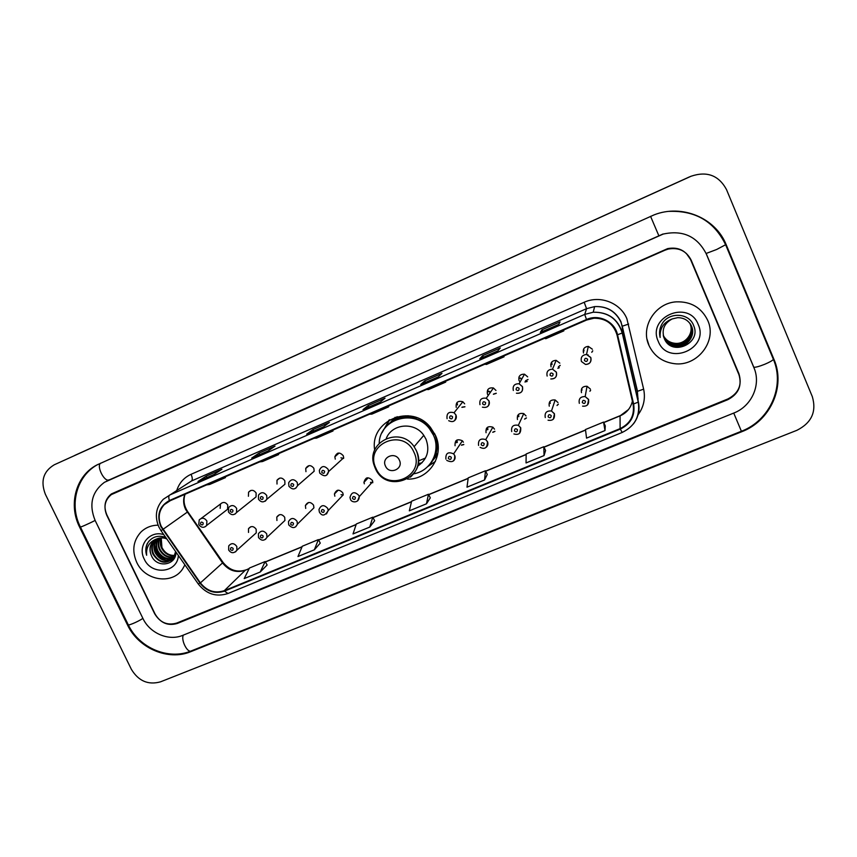 <?xml version="1.0" encoding="UTF-8"?>
<svg xmlns="http://www.w3.org/2000/svg" width="857" height="857" viewBox="0 0 857 857"><rect width="100%" height="100%" fill="white"/><g stroke="black" fill="none" stroke-linecap="round" stroke-linejoin="round"><path stroke-width="1.29" d="M407.514 479.117C429.218 479.856 445.158 455.11 435.367 435.163L430.525 427.482C411.671 402.886 369.442 420.466 374.691 450.161M427.782 466.551L435.431 461.387M258.493 537.446L258.407 533.782C260.999 530.247 263.774 530.29 266.731 533.943L266.977 537.328L284.92 520.478L284.695 517.253C281.889 513.793 279.253 513.75 276.779 517.125L276.94 520.51M288.723 524.805L288.466 521.677C290.887 517.574 293.747 517.446 297.047 521.281L297.422 524.12L313.919 507.837L313.566 505.137C310.448 501.495 307.727 501.624 305.403 505.534L305.713 508.437M319.35 511.993L318.965 509.561C321.086 504.784 324.01 504.419 327.749 508.447L328.199 510.579L343.218 494.885L342.8 492.871C339.254 489.047 336.469 489.401 334.434 493.953L334.841 496.203M350.374 499.02L349.977 497.478C351.584 491.907 354.541 491.232 358.869 495.453L359.244 496.685L372.741 481.623L372.388 480.445C368.296 476.438 365.478 477.092 363.946 482.395L364.343 483.819M372.795 482.491L370.717 482.309M463.798 444.462L461.591 444.987M494.918 431.307L492.871 432.11M526.434 417.895L524.709 418.923M558.336 404.161L557.093 405.297M590.623 390.096L589.959 391.071M253.929 534.918L256.254 532.829L256.168 529.23C253.608 525.919 251.047 525.737 248.498 528.705L248.509 532.443M592.744 350.802L591.801 352.173M560.189 365.361L558.41 366.817M527.676 376.876L524.505 374.198C520.049 374.102 518.239 376.223 519.053 380.562L520.07 382.04M528.019 379.48L525.63 380.679M521.549 379.426L520.542 377.969M495.957 390.438L493.407 387.975C488.683 387.385 486.701 389.421 487.44 394.081L488.276 395.356M496.267 393.245L493.525 394.07M490.215 392.56L489.39 391.306M464.933 406.711L462.041 407.139M258.46 499.095L258.503 495.1C261.203 491.811 263.945 491.95 266.741 495.528L266.881 499.235L284.931 484.237L284.813 480.713C282.167 477.317 279.553 477.188 276.972 480.316L277.015 484.044M253.693 498.795L256.05 496.91L256.125 492.979C253.715 489.754 251.197 489.486 248.573 492.175L248.412 496.278M288.884 486.123L288.68 482.727C291.23 478.806 294.09 478.742 297.25 482.534L297.583 485.608L314.165 471.221L313.855 468.297C310.866 464.698 308.145 464.762 305.713 468.49L305.96 471.671M319.704 472.989L319.318 470.45C321.504 465.683 324.449 465.33 328.156 469.368L328.606 471.543L343.689 457.788L343.261 455.72C339.758 451.885 336.962 452.239 334.862 456.77L335.269 459.138M225.616 510.793L227.544 509.304L227.78 505.094C225.552 502.009 223.12 501.645 220.485 504.012L220.163 508.351M437.606 454.746L433.524 459.534M390.931 421.88L395.184 417.252M463.412 442.233L462.405 440.798C457.177 438.495 454.735 440.144 455.056 445.747M494.521 429.175L492.861 427.193C487.794 425.715 485.523 427.557 486.058 432.731M526.037 415.945L523.756 413.599C518.892 412.753 516.803 414.734 517.467 419.544M557.961 402.544L555.143 399.973C550.483 399.587 548.534 401.654 549.273 406.186M590.291 388.971L587.034 386.261C582.546 386.207 580.703 388.339 581.496 392.667M592.369 349.217L588.32 346.378C584.238 346.849 582.642 349.067 583.51 353.009M559.814 363.132L556.15 360.347C551.908 360.593 550.215 362.768 551.072 366.871M464.644 403.829L462.844 401.762C457.842 400.433 455.635 402.319 456.235 407.418M388.864 420.219L384.675 428.446M664.946 250.201L111.356 494.596C104.875 499.963 103.354 506.883 106.804 515.357L154.624 613.676C160.034 622.632 167.415 625.749 176.788 623.05L727.818 398.987C738.605 393.363 742.312 384.943 738.927 373.727L691.181 260.164C686.414 250.919 678.776 247.223 668.267 249.066L664.946 250.201M753.881 367.589L706.147 253.629C697.095 236.318 682.772 229.805 663.168 234.079L104.383 482.33C91.828 491.886 88.742 504.602 95.127 520.456L142.937 618.475C149.836 633.323 168.711 641.368 182.755 635.348L733.763 413.063C751.696 406.261 761.434 384.6 753.881 367.589M726.5 189.568C718.777 175.331 706.961 170.886 691.085 176.231L54.248 464.794C43.289 471.404 40.343 481.238 45.389 494.318L131.389 669.349C138.523 681.079 148.24 685.236 160.527 681.829L796.924 430.3C811.59 422.865 816.721 411.649 812.318 396.63L726.5 189.568M689.317 176.96L74.677 455.453M739.27 375.473L690.881 259.939L686.328 253.436M726.243 244.845C715.616 217.807 681.808 203.859 654.137 214.861L96.755 465.03C75.812 475.839 68.121 504.687 79.647 527.216L127.436 624.839C138.427 648.385 168.304 661.165 190.683 651.706L741.659 431.757C770.207 421.087 785.976 386.582 773.946 359.351L726.243 244.845M136.691 562.267C144.94 580.939 172.514 584.999 182.691 568.855L184.908 564.859L182.691 568.855C172.514 584.999 144.94 580.939 136.691 562.267C131.753 550.719 133.189 540.628 140.998 531.993C133.189 540.628 131.753 550.719 136.691 562.267M648.92 345.307C653.912 355.891 662.354 362.008 674.234 363.657C697.137 366.957 717.427 341.172 707.732 320.4C701.433 307.577 690.946 301.385 676.269 301.846C655.166 303.003 640.308 326.967 648.92 345.307C653.912 355.891 662.354 362.008 674.234 363.657C697.137 366.957 717.427 341.172 707.732 320.4C701.433 307.577 690.946 301.385 676.269 301.846C655.166 303.003 640.308 326.967 648.92 345.307M161.223 526.348C157.731 518.121 158.738 510.879 164.255 504.634L169.6 500.97L586.702 320.004L593.997 318.215C605.824 318.215 613.494 323.785 617.008 334.905L633.077 404.097C634.78 415.313 630.463 423.487 620.104 428.618L224.309 590.666C214.936 593.676 206.965 591.084 200.388 582.899L161.223 526.348M160.795 526.53L200.002 583.146C206.741 591.544 214.925 594.201 224.523 591.116L620.318 429.111C630.934 423.851 635.369 415.474 633.623 403.968L617.543 334.766C614.865 321.579 598.861 313.726 586.488 319.511L169.386 500.52C159.316 506.251 156.456 514.928 160.795 526.53M558.764 324.396L560.039 321.911L541.967 329.795L540.317 332.43L558.764 324.396L540.381 332.398M542.674 331.391L541.967 329.795M497.778 350.952L500.306 347.953L482.662 355.634L479.781 358.794L497.778 350.952M483.369 357.219L482.662 355.634M438.27 376.866L441.987 373.363L424.761 380.872L420.701 384.514L438.27 376.866M425.458 382.426L424.761 380.872M213.971 474.532L221.909 469.272L206.205 476.117L197.978 481.484L213.971 474.532M206.901 477.595L206.205 476.117M268.08 450.964L275.033 446.122L258.975 453.128L251.712 458.088L268.08 450.964M259.671 454.617L258.975 453.128M323.475 426.85L329.399 422.437L312.955 429.593L306.72 434.145L323.475 426.85M313.662 431.103L312.955 429.593M380.187 402.158L385.029 398.184L368.21 405.522L363.025 409.625L380.187 402.158M368.906 407.054L368.21 405.522M158.084 525.18C151.368 525.255 145.669 527.526 140.998 531.993C145.669 527.526 151.368 525.255 158.084 525.18M690.613 259.692C685.846 250.437 678.198 246.741 667.667 248.605L111.367 493.943C104.865 499.31 103.333 506.241 106.793 514.736L155.117 614.083C160.527 623.039 167.908 626.167 177.281 623.467L727.754 399.705C738.541 394.081 742.248 385.661 738.873 374.445L690.613 259.692M545.598 450.45L544.045 455.57L543.799 446.722L526.155 453.985L526.048 462.951L544.045 455.57M604.999 430.557L603.553 422.094L585.47 429.539L586.552 438.131L604.999 430.557L605.278 425.908M369.763 527.076L372.784 517.189L356.33 523.97L353.009 533.943L369.763 527.076L374.648 520.735M314.358 549.808L318.365 539.61L302.285 546.241L297.979 556.525L314.358 549.808L320.261 543.102M260.217 572.015L267.116 564.999L265.177 561.539L249.451 568.02L244.213 578.582L260.217 572.015L265.177 561.539M484.559 479.974L487.269 474.467L485.458 470.761L468.222 477.863L466.99 487.183L484.559 479.974L485.458 470.761M426.486 503.798L428.468 494.243L411.628 501.184L409.325 510.836L426.486 503.798L430.3 497.853M369.656 414.177L371.863 414.124L388.703 406.818L388.392 406.047M386.603 406.829L388.703 406.818M314.026 438.313L316.576 438.098L333.019 430.964L332.72 430.203M330.577 431.135L333.019 430.964M259.682 461.891L262.542 461.537L278.621 454.564L278.321 453.803M275.847 454.874L278.621 454.564M206.558 484.944L209.729 484.441L225.445 477.617L225.155 476.878M222.37 478.077L225.445 477.617M426.604 389.474L428.457 389.581L445.694 382.104L445.383 381.322M443.958 381.943L445.694 382.104M484.923 364.171L486.412 364.45L504.066 356.791L503.734 356.009M502.695 356.458L504.066 356.791M544.666 338.247L545.759 338.708L563.842 330.866L563.51 330.074M562.878 330.352L563.842 330.866M428.468 494.243L430.321 497.896M372.784 517.189L374.67 520.767M318.365 539.61L320.282 543.134M543.799 446.722L545.577 450.493M603.553 422.094L605.299 425.94M174.828 555.775C168.936 556.236 164.458 553.59 161.405 547.848C159.991 544.591 159.873 541.281 161.041 537.907M174.957 555.422C169.215 555.7 164.876 553.054 161.93 547.462L161.234 537.896M174.207 557.071C167.768 558.314 162.809 555.754 159.327 549.401C157.688 545.545 157.774 541.763 159.563 538.078M174.378 556.761C168.068 557.8 163.216 555.218 159.852 549.005C158.266 545.309 158.288 541.645 159.927 538.014M175.61 551.554L173.457 558.228C166.569 560.328 161.159 557.918 157.217 550.965C155.396 546.487 155.717 542.288 158.181 538.389M173.66 557.939C166.869 559.825 161.566 557.371 157.742 550.58C155.963 546.252 156.22 542.16 158.524 538.303M172.6 559.225C165.358 562.299 159.52 560.082 155.096 552.551C153.092 547.43 153.692 542.867 156.895 538.849M172.825 558.989C165.658 561.817 159.927 559.535 155.631 552.154C153.671 547.195 154.196 542.717 157.206 538.721M175.642 554.522L173.457 558.228C165.979 564.667 159.145 563.306 152.953 554.158C150.896 548.855 151.571 544.184 154.988 540.135L155.706 539.428M171.871 559.9C164.448 563.756 158.32 561.71 153.489 553.751C151.432 548.459 152.118 543.788 155.524 539.749L155.995 539.267M165.701 537.36C157.699 534.811 151.55 536.889 147.254 543.606C145.551 547.291 145.347 551.169 146.633 555.25C145.969 547.152 149.343 541.699 156.756 538.914L152.975 541.581C149.643 545.598 149.097 550.194 151.325 555.368C149.268 550.044 149.943 545.352 153.371 541.292L154.881 539.942M156.756 538.914C160.088 537.564 163.419 537.553 166.761 538.882M163.773 534.607C149.611 529.947 137.099 545.78 144.233 559.075C151.378 575.711 177.592 573.065 178.363 555.486M151.325 555.368C156.392 568.759 176.713 565.481 175.889 551.94M146.633 555.25C145.219 549.958 145.979 545.256 148.904 541.163M166.237 560.232C159.177 557.446 155.288 552.294 154.56 544.784M164.662 559.942C158.877 557.157 155.471 552.679 154.431 546.509M399.394 460.177C395.58 450.953 380.979 457.156 385.468 466.047C389.26 475.228 403.861 469.111 399.394 460.177M417.53 466.24C427.236 459.577 430.053 450.546 425.972 439.148L423.787 435.345C414.724 421.58 391.885 423.562 386.282 438.463M413.663 473.814C430.717 471.189 441.151 451.05 433.417 435.099L429.593 428.854C414.681 408.371 379.501 418.709 379.201 443.283M433.781 434.66L429.968 428.414C419.984 415.259 399.008 413.588 387.878 424.922M397.123 416.663L392.217 420.958M434.285 458.152L437.948 452.753M418.366 460.97L425.511 458.013M418.087 463.787L422.083 462.716M437.231 444.537L437.531 441.762M408.093 415.731L405.361 416.373M389.785 419.673L384.579 428.575M381.997 432.774L389.217 420.005M647.078 339.318L648.803 344.739M689.906 323.346L690.121 323.828C694.352 332.966 685.825 344.525 675.412 343.528C669.917 343.014 665.878 340.336 663.297 335.483M689.853 323.282L690.024 323.678C694.256 332.805 685.75 344.343 675.337 343.357C669.895 342.854 665.868 340.197 663.275 335.398M690.11 323.635L690.474 324.428C694.727 333.619 686.168 345.221 675.691 344.225C670.013 343.668 665.91 340.872 663.372 335.815M690.056 323.56L690.388 324.278C694.631 333.448 686.082 345.05 675.627 344.053C669.992 343.507 665.9 340.732 663.35 335.73M690.303 323.914L690.838 325.039C695.113 334.262 686.5 345.928 675.98 344.921C670.163 344.343 665.996 341.45 663.5 336.255L663.457 336.158M690.26 323.85L690.753 324.889C695.016 334.101 686.414 345.757 675.905 344.75C670.099 344.171 665.943 341.279 663.436 336.083L663.436 336.073M690.496 324.214L691.203 325.649C695.498 334.926 686.843 346.646 676.269 345.639C670.42 345.05 666.243 342.147 663.725 336.919L663.554 336.49M690.453 324.139L691.117 325.489C695.402 334.755 686.757 346.464 676.194 345.457C670.356 344.878 666.178 341.975 663.661 336.747L663.522 336.405M672.188 318.933C664.196 323.303 661.508 329.688 664.121 338.097C670.881 357.09 701.754 343.796 693.731 325.789C689.317 312.601 668.76 311.702 661.979 324C659.59 328.306 658.979 332.795 660.136 337.454C659.611 328.338 663.629 322.168 672.188 318.933L677.683 317.668C684.132 317.701 688.771 320.572 691.578 326.26C695.895 335.59 687.196 347.364 676.559 346.357C670.677 345.767 666.478 342.843 663.95 337.583L663.65 336.822M690.646 324.439L691.481 326.11C695.798 335.419 687.11 347.192 676.484 346.174C670.613 345.585 666.414 342.661 663.886 337.422L663.629 336.747M664.121 338.097L663.736 337.08M658.262 341.354C667.742 366.432 709.607 348.992 698.209 324.439C688.546 299.05 646.66 317.09 658.262 341.354M725.633 244.727L716.688 249.473L706.082 253.49M773.132 358.719L773.41 359.404C772.35 360.658 769.436 362.286 764.658 364.311C759.163 366.475 755.52 367.46 753.732 367.246M650.57 216.328L658.819 235.696M669.135 211.379C695.573 210.404 714.449 221.609 725.74 244.995L773.41 359.404C785.183 386.561 769.65 420.669 741.401 431.242L733.731 413.074M741.659 431.757L741.391 431.253L191.175 650.956C187.34 653.109 180.784 639.911 183.323 635.123M80.44 527.055L128.089 624.41C126.418 626.585 137.784 621.946 142.883 618.368M98.223 464.301C76.905 475.292 68.871 504.355 80.333 526.851C78.298 528.341 89.642 523.391 95.106 520.413M100.623 463.166C96.188 466.058 104.468 482.47 109.032 479.856L109.15 479.791M688.021 177.517L690.935 176.296M738.434 373.041L738.927 373.727M191.54 650.806L190.683 651.706M128.047 624.324L127.436 624.839M80.322 526.819L79.647 527.216M109.085 479.824L107.714 480.563M184.855 494.36C183.012 499.299 183.248 504.302 185.562 509.347L222.574 562.963C228.787 570.73 236.361 573.162 245.273 570.28L249.108 568.694M176.767 490.45C179.22 482.952 183.976 477.563 191.057 474.307L584.185 302.264L586.563 308.681L191.572 480.948L186.087 484.473M584.185 302.264C599.986 294.937 620.457 302.789 626.885 318.74L643.639 389.142C645.6 398.612 643.671 407.257 637.876 415.077M617.543 334.766L622.418 332.934L622.268 326.206L620.864 321.932C615.519 311.22 606.767 306.099 594.629 306.592L586.563 308.681L584.72 314.412L593.237 312.216C608.213 311.959 617.94 318.868 622.418 332.934L638.379 401.847C640.061 409.967 638.39 417.359 633.344 424.011M158.941 527.13L160.998 530.644L162.605 529.615M198.342 584.078C206.419 594.137 216.296 597.275 227.973 593.505L224.523 591.116M620.318 429.111L622.193 432.464C634.93 426.175 640.275 416.063 638.24 402.115L637.394 391.542L622.268 326.206L628.631 324.064M633.623 403.968L638.24 402.115L622.257 333.127C617.811 319.008 608.138 312.034 593.237 312.216L594.629 306.592C606.767 306.013 615.551 311.07 620.982 321.761L637.512 391.306L643.639 389.142M161.009 530.665L198.235 583.928L200.002 583.146M586.488 319.511L584.72 314.412L169.611 495.057C168.604 495.903 168.529 497.724 169.386 500.52M158.834 526.905C154.464 516.396 155.953 507.183 163.291 499.277L191.572 480.948C192.654 479.834 192.482 477.617 191.057 474.307M638.004 397.98L638.09 398.88M620.104 428.618L620.072 415.87C626.649 412.956 630.752 408.05 632.402 401.172M162.98 529.358L187.79 511.79L223.077 562.46L200.388 582.899M224.309 590.666L245.273 570.28L249.194 568.523M265.424 561.978L302.007 546.905M318.611 540.06L356.116 524.613M373.031 517.649L411.478 501.806M428.704 494.714L468.136 478.463M485.683 471.232L526.144 454.574M544.034 447.204L585.545 430.096M603.778 422.587L620.072 415.87L628.492 409.539M222.916 562.235L223.077 562.46C229.505 570.248 237.078 572.733 245.798 569.926M187.769 511.758L187.79 511.79C183.998 506.037 183.087 500.199 185.058 494.264M413.963 452.271C403.508 427.043 363.679 444.151 375.966 468.308C386.228 493.236 426.058 476.728 413.963 452.271M410.396 477.135C418.366 469.893 420.369 461.066 416.395 450.664L414.102 446.69C400.39 425.618 365.693 441.891 374.07 465.126L375.173 468.083M428.543 465.769C437.359 456.663 439.405 446.015 434.703 433.824L434.574 433.556M416.598 417.648C403.818 414.327 393.406 417.638 385.361 427.589M198.77 524.548L199.231 519.867C201.995 517.392 204.544 517.778 206.891 521.024L206.666 525.448L205.466 526.616M200.527 524.088C202.273 525.502 203.163 525.127 203.195 522.952C201.449 521.538 200.559 521.913 200.527 524.088M228.423 511.908L228.69 507.505C231.444 504.677 234.09 504.966 236.628 508.362L236.564 512.497L235.182 513.975M230.254 511.425C232.011 512.85 232.911 512.465 232.954 510.269C231.197 508.844 230.297 509.229 230.254 511.425M258.525 499.235C261.192 502.716 263.977 502.716 266.881 499.235L265.284 501.184M260.367 498.592C262.146 500.027 263.056 499.642 263.11 497.424C261.331 495.999 260.421 496.385 260.367 498.592M288.948 486.262C292.387 490.022 295.269 489.808 297.583 485.608L295.783 488.211M290.877 485.598C292.666 487.044 293.587 486.647 293.651 484.419C291.862 482.973 290.941 483.369 290.877 485.598M337.787 454.189L337.765 453.182M319.768 473.128C324.3 477.038 327.245 476.513 328.606 471.543L326.678 475.078M321.782 472.432C323.582 473.889 324.514 473.493 324.599 471.243C322.8 469.786 321.857 470.182 321.782 472.432M340.936 457.82L343.614 458.431M457.52 404.943L457.017 402.479M447.075 418.698C446.443 413.32 448.768 411.339 454.049 412.742L455.935 414.927C456.792 417.22 456.31 419.137 454.478 420.701M449.582 418.002C451.425 419.491 452.41 419.073 452.539 416.738C450.696 415.249 449.711 415.666 449.582 418.002M461.891 407.343L464.901 406.839M488.276 391.788L487.772 389.699M479.984 404.686C479.192 399.769 481.291 397.627 486.273 398.248L488.972 400.851C489.808 403.122 489.336 405.05 487.537 406.636M482.609 403.926C484.473 405.436 485.469 405.007 485.619 402.651C483.755 401.151 482.759 401.579 482.609 403.926M489.261 391.488L490.086 392.752M493.396 394.252L496.235 393.363M519.406 378.462L518.978 376.984M522.449 386.593C523.273 391.317 521.27 393.534 516.439 393.224C521.131 393.642 523.113 391.456 522.395 386.657L519.096 383.765L522.449 386.593M516.096 389.667C517.971 391.178 518.988 390.749 519.138 388.371C517.264 386.861 516.246 387.289 516.096 389.667M520.445 378.141L521.452 379.597M525.534 380.851L527.998 379.587M513.343 390.471C512.475 385.896 514.393 383.657 519.096 383.765L524.505 374.198M527.162 381.494L524.934 381.976M551.694 362.104L552.026 364.632M550.944 364.964L550.719 364.364M556.386 372.131C557.264 376.598 555.4 378.88 550.794 378.965C555.207 379.051 557.05 376.801 556.322 372.217L552.519 369.185L556.386 372.131M550.044 375.205C551.929 376.726 552.958 376.287 553.129 373.898C551.244 372.377 550.205 372.816 550.044 375.205M558.346 366.978L560.178 365.446M547.152 376.062C546.252 371.734 548.041 369.431 552.519 369.185L556.15 360.347M559.31 367.749L557.832 368.328M583.638 349.003L584.013 350.942M581.432 361.461C580.51 357.294 582.203 354.969 586.509 354.466L590.794 357.476C591.694 361.75 589.927 364.075 585.513 364.45L581.453 361.515M584.453 360.551C586.359 362.083 587.399 361.633 587.581 359.212C585.685 357.69 584.635 358.13 584.453 360.551M591.78 352.313L592.744 350.877M588.116 354.841L587.581 354.798M228.648 549.926L228.744 545.877C231.411 542.77 234.09 542.963 236.8 546.455L236.896 550.226L235.514 551.897M233.158 548.426C231.411 547.002 230.512 547.377 230.469 549.541C232.226 550.965 233.115 550.59 233.158 548.426M263.12 535.904C261.364 534.479 260.453 534.864 260.399 537.039C262.156 538.475 263.067 538.089 263.12 535.904M258.578 537.618C261.631 541.153 264.427 541.056 266.977 537.328L265.434 539.417M293.469 523.231C291.701 521.795 290.78 522.181 290.716 524.377C292.483 525.812 293.405 525.427 293.469 523.231M288.809 524.977C292.526 528.694 295.397 528.415 297.422 524.12L295.74 526.766M341.043 494.682L343.207 495.014M324.214 510.386C322.436 508.94 321.504 509.326 321.429 511.554C323.207 513 324.139 512.604 324.214 510.386M319.436 512.175C322.082 516.46 324.996 515.935 328.199 510.579L326.453 513.954M337.39 490.975L337.326 490.333M370.47 482.566L372.784 482.716M355.366 497.371C353.566 495.914 352.623 496.31 352.538 498.549C354.337 500.006 355.28 499.61 355.366 497.371M367.364 477.788L367.364 478.699M350.459 499.203C351.113 502.673 359.104 503.616 359.244 496.685L357.573 500.97M366.635 479.481L366.41 478.077M461.441 445.222L463.787 444.612M445.886 459.084C445.544 453.182 448.125 451.457 453.632 453.889L454.692 455.41C455.517 457.552 455.099 459.395 453.46 460.937M451.318 457.284C449.486 455.806 448.5 456.213 448.372 458.516C450.214 459.995 451.189 459.588 451.318 457.284M456.942 440.005L457.295 442.48M456.353 442.715L455.87 440.83M492.754 432.335L494.907 431.446M478.57 445.426C478.002 439.984 480.391 438.045 485.737 439.609L487.504 441.698C488.308 443.819 487.912 445.661 486.294 447.215M484.162 443.562C482.32 442.073 481.323 442.491 481.184 444.815C483.027 446.304 484.023 445.886 484.162 443.562M487.537 427.225L487.89 429.625M486.905 429.871L486.465 428.307M524.613 419.137L526.423 418.012M511.704 431.585C510.997 426.507 513.204 424.429 518.346 425.329L520.745 427.804L519.588 433.299M517.457 429.657C515.603 428.157 514.586 428.575 514.436 430.921C516.3 432.421 517.307 432.003 517.457 429.657M518.506 414.392L518.871 416.598M517.853 416.866L517.489 415.784M557.029 405.5L558.346 404.268M545.277 417.552C544.484 412.774 546.552 410.589 551.479 411.006L554.447 413.727L553.354 419.18M551.212 415.559C549.337 414.049 548.309 414.477 548.148 416.845C550.023 418.355 551.04 417.927 551.212 415.559M549.862 401.515L550.248 403.411M589.927 391.263L590.634 390.192M579.321 403.336C578.475 398.773 580.425 396.523 585.17 396.587L588.62 399.448L587.602 404.836M585.417 401.269C583.531 399.748 582.492 400.176 582.31 402.565C584.206 404.086 585.235 403.658 585.417 401.269M581.667 388.628L582.032 390.064M201.138 518.453L220.485 504.012M338.943 453.182L334.862 456.77M309.163 465.608L305.713 468.49M250.79 490.461L248.573 492.175M279.725 478.11L276.972 480.316M250.726 526.766L248.498 528.705M367.599 478.442L363.946 482.395M338.183 490.172L334.434 493.953M308.574 502.513L305.403 505.534M279.436 514.714L276.779 517.125M106.664 481.056L663.039 233.993M191.175 650.956C168.722 660.426 139.316 648.106 128.346 624.924M706.157 253.479L753.528 366.582M688.16 177.453L691.085 176.231M164.255 504.634L170.275 500.681M227.973 593.505L622.193 432.464M637.972 400.08L637.897 400.637M265.359 561.86L302.082 546.734M318.547 539.953L356.169 524.452M372.966 517.532L411.521 501.645M428.639 494.596L468.158 478.313M485.63 471.114L526.144 454.424M543.97 447.075L585.524 429.957M603.714 422.458L620.125 415.699M380.219 402.126L363.1 409.582M323.507 426.818L306.806 434.092M268.134 450.932L251.819 458.034M214.025 474.489L198.096 481.43M438.302 376.834L420.755 384.472M497.799 350.931L479.813 358.762M155.524 539.749L154.988 540.135M423.787 435.345L414.102 446.69L416.373 450.696C429.207 477.156 386.561 495.207 375.323 468.415M227.544 509.304L206.666 525.448C204.03 528.137 201.427 527.88 198.835 524.677M256.05 496.91L236.564 512.497C233.94 515.528 231.251 515.378 228.487 512.036M448.682 420.691C453.546 422.887 455.956 420.98 455.903 414.959L454.049 412.742L462.844 401.762M482.405 407.161C487.397 408.136 489.572 406.057 488.918 400.905L486.273 398.248L493.407 387.975M585.513 364.45C589.723 364.289 591.459 361.997 590.73 357.573L586.509 354.466L588.32 346.378M256.254 532.829L236.896 550.226C233.972 553.558 231.24 553.515 228.723 550.098M462.405 440.798L453.632 453.889L454.671 455.442C455.056 461.398 452.421 463.048 446.754 460.391M492.861 427.193L485.737 439.609L487.462 441.751C487.365 447.836 484.912 449.7 480.124 447.365M523.756 413.599L518.346 425.329L520.702 427.879C521.077 433.31 518.806 435.324 513.9 433.953M555.143 399.973L551.479 411.006L554.393 413.813C554.961 418.848 552.851 420.969 548.052 420.198M587.034 386.261L585.17 396.587L588.555 399.555C589.166 404.375 587.163 406.572 582.578 406.143"/></g></svg>
